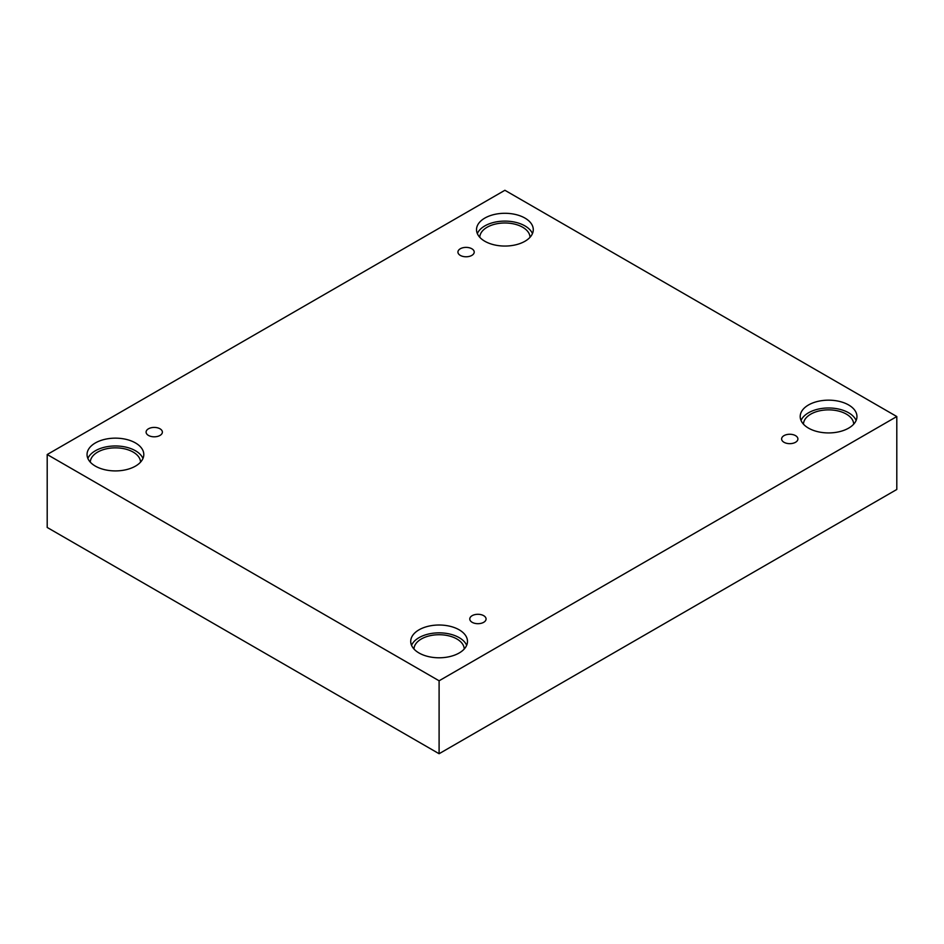 <?xml version="1.0" encoding="UTF-8"?>
<svg xmlns="http://www.w3.org/2000/svg" width="944" height="944" viewBox="0 0 944 944"><rect width="100%" height="100%" fill="white"/><g stroke="black" fill="none" stroke-linecap="round" stroke-linejoin="round"><path stroke-width="1.42" d="M439.102 753.725L896.8 489.476L896.8 416.54L504.898 190.275L47.2 454.524L47.2 527.46L439.102 753.725L439.102 680.789L896.8 416.54M460.318 248.756A8.142 4.696 180 0 1 469.192 247.741A8.142 4.696 180 0 1 474.218 252.083A8.142 4.696 180 0 1 466.076 256.78A8.142 4.696 180 0 1 457.934 252.083A8.142 4.696 180 0 1 460.318 248.756M47.2 454.524L439.102 680.789M148.479 428.788A8.142 4.696 180 0 1 157.353 427.774A8.142 4.696 180 0 1 162.38 432.116A8.142 4.696 180 0 1 154.238 436.812A8.142 4.696 180 0 1 146.096 432.116A8.142 4.696 180 0 1 148.479 428.788M472.165 615.665A8.142 4.696 180 0 1 481.039 614.65A8.142 4.696 180 0 1 486.066 618.993A8.142 4.696 180 0 1 477.924 623.689A8.142 4.696 180 0 1 469.782 618.993A8.142 4.696 180 0 1 472.165 615.665M784.004 435.632A8.142 4.696 180 0 1 792.877 434.618A8.142 4.696 180 0 1 797.904 438.96A8.142 4.696 180 0 1 789.762 443.656A8.142 4.696 180 0 1 781.62 438.96A8.142 4.696 180 0 1 784.004 435.632M95.356 442.948A28.379 16.378 180 0 1 126.284 439.397A28.379 16.378 180 0 1 143.795 454.524A28.379 16.378 180 0 1 115.428 470.914A28.379 16.378 180 0 1 87.049 454.524A28.379 16.378 180 0 1 95.356 442.948M484.827 218.088A28.379 16.378 180 0 1 515.754 214.536A28.379 16.378 180 0 1 533.277 229.663A28.379 16.378 180 0 1 504.898 246.054A28.379 16.378 180 0 1 476.519 229.663A28.379 16.378 180 0 1 484.827 218.088M808.512 404.964A28.379 16.378 180 0 1 839.44 401.412A28.379 16.378 180 0 1 856.951 416.54A28.379 16.378 180 0 1 828.572 432.93A28.379 16.378 180 0 1 800.205 416.54A28.379 16.378 180 0 1 808.512 404.964M419.042 629.813A28.379 16.378 180 0 1 449.969 626.261A28.379 16.378 180 0 1 467.481 641.401A28.379 16.378 180 0 1 439.102 657.791A28.379 16.378 180 0 1 410.723 641.401A28.379 16.378 180 0 1 419.042 629.813M413.991 649.024A25.122 14.502 180 0 1 429.65 635.796A25.122 14.502 180 0 1 456.872 638.97A25.122 14.502 180 0 1 464.224 649.024M466.666 645.318A28.379 16.378 0 0 0 446.736 633.448A28.379 16.378 0 0 0 419.042 637.648A28.379 16.378 0 0 0 411.549 645.318M803.462 424.163A25.122 14.502 180 0 1 819.121 410.935A25.122 14.502 180 0 1 846.343 414.109A25.122 14.502 180 0 1 853.695 424.163M856.137 420.458A28.379 16.378 0 0 0 836.207 408.587A28.379 16.378 0 0 0 808.512 412.788A28.379 16.378 0 0 0 801.019 420.458M479.776 237.286A25.122 14.502 180 0 1 495.447 224.058A25.122 14.502 180 0 1 522.657 227.233A25.122 14.502 180 0 1 530.009 237.286M532.451 233.581A28.379 16.378 0 0 0 512.521 221.71A28.379 16.378 0 0 0 484.827 225.911A28.379 16.378 0 0 0 477.334 233.581M90.305 462.147A25.122 14.502 180 0 1 105.976 448.919A25.122 14.502 180 0 1 133.187 452.093A25.122 14.502 180 0 1 140.538 462.147M142.981 458.442A28.379 16.378 0 0 0 123.05 446.571A28.379 16.378 0 0 0 95.356 450.772A28.379 16.378 0 0 0 87.863 458.442"/></g></svg>
